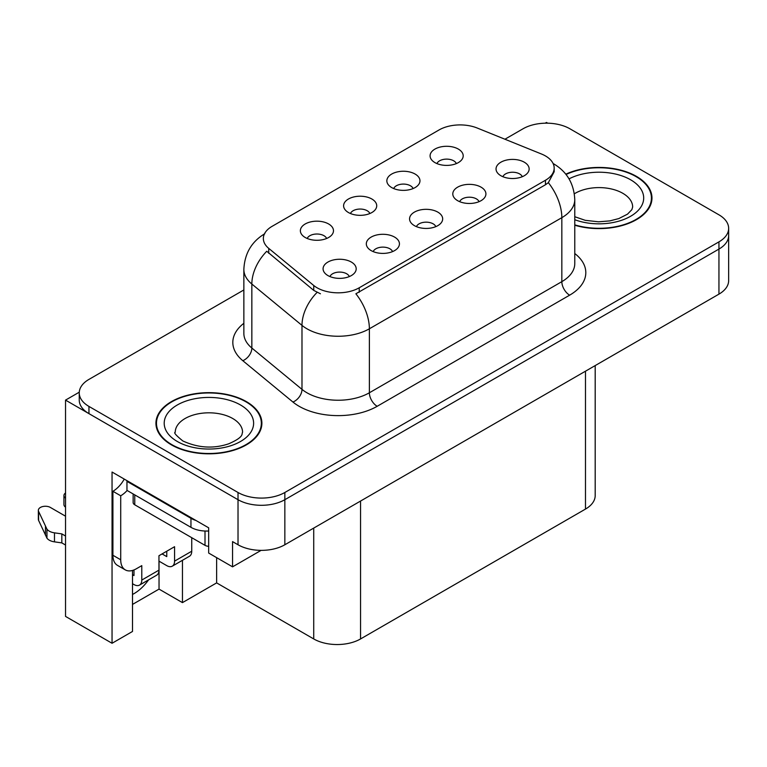 <?xml version="1.0" encoding="UTF-8"?>
<svg xmlns="http://www.w3.org/2000/svg" width="767" height="767" viewBox="0 0 767 767"><rect width="100%" height="100%" fill="white"/><g stroke="black" fill="none" stroke-linecap="round" stroke-linejoin="round"><path stroke-width="1.15" d="M435.809 226.639A9.933 5.733 0 0 0 433.144 223.839A9.933 5.733 0 0 0 423.355 222.392A9.933 5.733 0 0 0 416.423 226.639M437.823 212.123A16.558 9.559 0 0 0 416.606 211.059A16.558 9.559 0 0 0 411.122 222.938A16.558 9.559 0 0 0 414.41 225.642A16.558 9.559 0 0 0 441.111 222.938A16.558 9.559 0 0 0 437.823 212.123M369.857 213.523A9.933 5.733 0 0 0 367.192 210.733A9.933 5.733 0 0 0 357.403 209.276A9.933 5.733 0 0 0 350.471 213.523M371.87 199.017A16.558 9.559 0 0 0 350.653 197.944A16.558 9.559 0 0 0 345.169 209.832A16.558 9.559 0 0 0 348.458 212.536A16.558 9.559 0 0 0 375.159 209.832A16.558 9.559 0 0 0 371.87 199.017M392.57 251.595A9.933 5.733 0 0 0 389.904 248.805A9.933 5.733 0 0 0 380.116 247.348A9.933 5.733 0 0 0 373.184 251.595M394.583 237.089A16.558 9.559 0 0 0 373.366 236.025A16.558 9.559 0 0 0 367.882 247.904A16.558 9.559 0 0 0 371.17 250.608A16.558 9.559 0 0 0 397.872 247.904A16.558 9.559 0 0 0 394.583 237.089M349.33 276.561A9.933 5.733 0 0 0 346.665 273.771A9.933 5.733 0 0 0 336.876 272.314A9.933 5.733 0 0 0 329.944 276.561M351.344 262.055A16.558 9.559 0 0 0 330.126 260.991A16.558 9.559 0 0 0 324.642 272.87A16.558 9.559 0 0 0 327.931 275.574A16.558 9.559 0 0 0 354.632 272.87A16.558 9.559 0 0 0 351.344 262.055M479.049 201.673A9.933 5.733 0 0 0 476.374 198.874A9.933 5.733 0 0 0 466.595 197.426A9.933 5.733 0 0 0 459.663 201.673M481.062 187.158A16.558 9.559 0 0 0 459.845 186.093A16.558 9.559 0 0 0 454.361 197.972A16.558 9.559 0 0 0 457.65 200.676A16.558 9.559 0 0 0 484.351 197.972A16.558 9.559 0 0 0 481.062 187.158M522.279 176.707A9.933 5.733 0 0 0 519.614 173.917A9.933 5.733 0 0 0 509.834 172.46A9.933 5.733 0 0 0 502.903 176.707M524.302 162.201A16.558 9.559 0 0 0 503.085 161.137A16.558 9.559 0 0 0 497.601 173.016A16.558 9.559 0 0 0 500.889 175.72A16.558 9.559 0 0 0 527.581 173.016A16.558 9.559 0 0 0 524.302 162.201M456.336 163.592A9.933 5.733 0 0 0 453.671 160.802A9.933 5.733 0 0 0 443.882 159.344A9.933 5.733 0 0 0 436.95 163.592M458.35 149.086A16.558 9.559 0 0 0 437.132 148.021A16.558 9.559 0 0 0 431.648 159.9A16.558 9.559 0 0 0 434.937 162.604A16.558 9.559 0 0 0 461.638 159.9A16.558 9.559 0 0 0 458.35 149.086M413.097 188.557A9.933 5.733 0 0 0 410.431 185.767A9.933 5.733 0 0 0 400.642 184.31A9.933 5.733 0 0 0 393.711 188.557M415.11 174.051A16.558 9.559 0 0 0 393.893 172.987A16.558 9.559 0 0 0 388.409 184.866A16.558 9.559 0 0 0 391.697 187.57A16.558 9.559 0 0 0 418.398 184.866A16.558 9.559 0 0 0 415.11 174.051M326.617 238.489A9.933 5.733 0 0 0 323.952 235.69A9.933 5.733 0 0 0 314.163 234.242A9.933 5.733 0 0 0 307.231 238.489M328.631 223.974A16.558 9.559 0 0 0 307.414 222.909A16.558 9.559 0 0 0 301.93 234.788A16.558 9.559 0 0 0 305.218 237.492A16.558 9.559 0 0 0 331.919 234.788A16.558 9.559 0 0 0 328.631 223.974M545.452 155.931A29.798 17.21 0 0 0 541.473 154.004L477.208 128.022A29.798 17.21 0 0 0 439.04 129.959L272.084 226.342A29.798 17.21 0 0 0 263.349 238.508A29.798 17.21 0 0 0 268.747 248.383L313.741 285.487A29.798 17.21 0 0 0 359.224 287.778L545.452 180.264A29.798 17.21 0 0 0 554.177 168.098A29.798 17.21 0 0 0 545.452 155.931M79.269 392.186L65.531 400.115L238.019 499.701A33.115 19.117 0 0 0 284.845 499.701L718.947 249.074A33.115 19.117 0 0 0 728.65 235.555A33.115 19.117 0 0 1 718.947 249.074L284.845 499.701A33.115 19.117 0 0 1 238.019 499.701L88.953 413.634A33.115 19.117 0 0 1 79.25 400.115L79.25 392.905A33.115 19.117 0 0 0 88.953 406.424L238.019 492.491A33.115 19.117 0 0 0 284.845 492.491L718.947 241.864A33.115 19.117 0 0 0 728.65 228.345A33.115 19.117 0 0 0 718.947 214.827L569.881 128.77A33.115 19.117 0 0 0 523.056 128.77L504.926 139.23M547.715 123.18L546.468 122.461L545.212 123.18M132.499 570.447L132.499 631.462L112.049 643.273L112.049 472.041L208.672 527.821L208.672 553.055L232.554 566.842L232.554 541.607L238.019 544.762A33.115 19.117 0 0 0 284.845 544.762L718.947 294.135A33.115 19.117 0 0 0 728.65 280.617L728.65 228.345M261.106 550.361L232.554 566.842M112.049 643.273L65.531 616.409L65.531 400.115M595.192 365.591L595.192 495.559A33.115 19.117 180 0 1 585.489 509.077L360.557 638.94A33.115 19.117 180 0 1 313.722 638.94L216.639 582.891L216.639 557.657M216.639 582.891L182.45 602.622L182.45 560.303M132.499 604.425L159.037 589.104L182.45 602.622M132.499 594.454A35.32 20.393 120 0 0 148.577 579.862M159.037 589.104L159.037 561.166M574.771 225.23A52.981 30.584 0 0 0 651.969 198.02A52.981 30.584 0 0 0 636.457 176.391A52.981 30.584 0 0 0 565.806 174.176M246.37 401.611A52.981 30.584 0 0 0 188.634 394.976A52.981 30.584 0 0 0 155.931 423.24A52.981 30.584 0 0 0 171.444 444.87A52.981 30.584 0 0 0 229.18 451.495A52.981 30.584 0 0 0 261.892 423.24A52.981 30.584 0 0 0 246.37 401.611M156.478 426.04A52.981 30.584 0 0 0 156.295 426.845M554.177 168.098L554.177 171.75L548.338 182.661L545.452 184.761L355.878 293.78A38.628 22.301 60 0 1 369.378 328.784A44.15 25.493 180 0 1 306.934 328.784A44.15 25.493 180 0 1 301.987 325.381L251.844 284.039A44.15 25.493 180 0 1 243.858 269.418L243.858 333.405A44.15 25.493 0 0 0 251.844 348.026L301.987 389.368A44.15 25.493 0 0 0 306.934 392.771A44.15 25.493 0 0 0 369.378 392.771L561.837 281.652A44.15 25.493 0 0 0 574.771 263.627L574.771 199.641A44.15 25.493 180 0 1 561.837 217.665A38.628 22.301 -120 0 0 548.338 182.661M320.433 293.78L313.741 290.396L266.743 251.26A38.628 25.838 129.5 0 0 251.844 284.039L251.844 348.026A11.035 7.382 -50.5 0 1 242.803 360.691A55.186 31.859 180 0 1 243.858 323.3M243.858 289.955L88.953 379.397A33.115 19.117 0 0 0 79.25 392.905M261.518 426.845A52.981 30.584 0 0 0 261.336 426.04M651.605 201.625A52.981 30.584 0 0 0 651.423 200.829M191.74 537.686L191.74 551.214L174.569 561.128A11.035 6.376 60 0 1 172.278 566.18A11.035 6.376 60 0 1 166.765 565.634L158.961 561.128M174.569 561.128L174.569 546.708L158.961 555.72L158.961 570.14L141.79 580.053L141.79 565.634L136.325 568.788A22.08 12.742 -60 0 1 125.289 569.881A22.08 12.742 -60 0 1 120.716 559.776L120.716 495.789L112.912 491.283A22.08 12.742 120 0 0 124.254 479.087M162.077 553.918L166.765 556.621L166.765 551.214M195.949 520.477A22.08 12.742 180 0 1 190.954 518.31L126.958 481.369A22.08 12.742 0 0 0 127.619 481.024M126.958 481.369L126.958 490.381L190.954 527.332A22.08 12.742 0 0 0 208.672 531.004M125.289 569.881L117.485 565.375A22.08 12.742 -60 0 1 112.912 555.27L112.912 491.283M127.14 490.477A22.08 12.742 -60 0 1 120.716 495.789M132.499 574.684L133.985 575.547L133.985 569.929M65.531 545.04L61.82 542.892L61.82 533.88L65.531 536.028M141.79 580.053A11.035 6.376 60 0 1 139.498 585.106A11.035 6.376 60 0 1 133.985 584.559L132.499 583.697M65.531 516.201L50.382 507.447A7.047 4.065 180 0 0 42.703 506.565A7.047 4.065 180 0 0 38.35 510.323A7.047 4.065 180 0 0 38.59 511.378L46.95 529.153A11.035 6.376 0 0 0 54.476 532.844L61.82 533.88M61.82 542.892L54.476 541.857L54.476 532.844M46.95 529.153L46.95 538.166L38.59 520.39A7.047 4.065 0 0 1 38.35 519.336L38.35 510.323M46.95 538.166A11.035 6.376 0 0 0 54.476 541.857M139.498 585.106L156.669 575.192A11.035 6.376 -120 0 0 158.961 570.14M45.474 526.21L45.474 535.222M172.278 566.18L189.449 556.267A11.035 6.376 -120 0 0 191.74 551.214M65.531 498.147A7.047 4.065 180 0 1 63.929 495.559A7.047 4.065 180 0 1 65.531 492.97M63.929 495.559L63.929 504.571A7.047 4.065 0 0 0 65.531 507.16M566.036 174.483A52.424 30.268 180 0 1 636.064 176.621A52.424 30.268 180 0 1 651.423 198.02A52.424 30.268 180 0 1 574.771 224.865M245.977 401.831A52.424 30.268 180 0 1 261.336 423.24A52.424 30.268 180 0 1 228.969 451.197A52.424 30.268 180 0 1 171.837 444.639A52.424 30.268 180 0 1 156.478 423.24A52.424 30.268 180 0 1 188.845 395.273A52.424 30.268 180 0 1 245.977 401.831M208.672 546.286A5.522 3.183 180 0 1 205.01 545.347L134.762 504.801A5.522 3.183 180 0 1 133.142 502.548L133.142 493.948M718.947 294.135L718.947 241.864M284.845 544.762L284.845 492.491M238.019 544.762L238.019 492.491M360.557 638.94L360.557 501.052M585.489 509.077L585.489 371.19M313.722 638.94L313.722 528.089M268.747 248.383L268.747 253.292M313.741 285.487L313.741 290.396M359.224 287.778L359.224 292.275M545.452 180.264L545.452 184.761M377.182 406.289A11.035 6.376 60 0 1 369.378 392.771L369.378 328.784L561.837 217.665L561.837 281.652A11.035 6.376 60 0 0 569.641 295.17L377.182 406.289A55.186 31.859 180 0 1 299.13 406.289A55.186 31.859 180 0 1 292.946 402.042L242.803 360.691M317.039 292.438A38.628 25.838 129.5 0 0 301.987 325.381L301.987 389.368A11.035 7.382 -50.5 0 1 292.946 402.042M574.771 253.522A55.186 31.859 180 0 1 569.641 295.17M88.953 406.424L88.953 413.634M190.954 518.31L190.954 527.332M120.716 559.776L112.912 555.27M38.59 511.378L38.59 520.39M574.771 216.725L585.231 220.321L598.538 221.807L609.784 220.906L618.796 218.585L627.521 214.146L631.864 209.631L632.66 207.032A33.662 19.434 0 0 0 622.794 193.294A33.662 19.434 0 0 0 574.349 193.792M569.047 178.864A44.707 25.81 180 0 1 630.599 179.775A44.707 25.81 180 0 1 633.782 214.233A44.707 25.81 180 0 1 574.771 219.717M242.573 432.252A33.662 19.434 0 0 0 232.717 418.504A33.662 19.434 0 0 0 196.026 414.295A33.662 19.434 0 0 0 175.24 432.252C173.505 432.511 176.026 435.416 182.814 440.939C198.135 447.995 213.437 448.944 228.71 443.805C244.74 436.768 241.394 433.901 242.573 432.252M240.522 404.986A44.707 25.81 180 0 1 240.522 441.485A44.707 25.81 180 0 1 177.302 441.485A44.707 25.81 180 0 1 177.302 404.986A44.707 25.81 180 0 1 240.522 404.986M205.01 545.347L205.01 531.032M134.762 504.801L134.762 494.888M574.771 199.641C574.023 183.773 567.043 171.866 553.841 163.937L553.103 163.515M264.797 233.714C251.586 241.643 244.606 253.541 243.858 269.418M651.423 198.02L651.423 202.43M261.336 423.24L261.336 427.641M156.478 423.24L156.478 427.641"/></g></svg>
